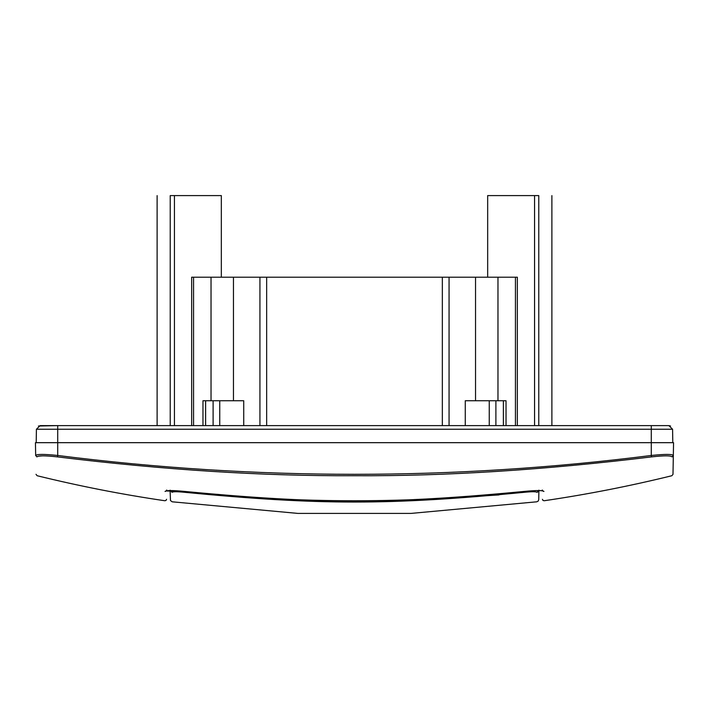 <?xml version="1.0" encoding="UTF-8"?>
<svg xmlns="http://www.w3.org/2000/svg" width="709" height="709" viewBox="0 0 709 709"><rect width="100%" height="100%" fill="white"/><g stroke="black" fill="none" stroke-linecap="round" stroke-linejoin="round"><path stroke-width="1.06" d="M298.126 513.405L410.865 513.405M297.895 513.405L410.21 513.405M408.765 513.405L405.043 513.405M398.547 513.405L390.42 513.405M380.006 513.405L368.547 513.405M356.467 513.405L344.858 513.405M536.855 492.179L536.943 492.338C536.199 491.541 531.856 491.541 523.916 492.338C389.817 505.278 319.192 505.287 185.084 492.338C177.144 491.541 172.801 491.541 172.057 492.338C172.216 505.278 172.216 505.278 172.057 492.338L170.098 490.176L170.47 500.536L172.181 501.804L297.815 513.396M406.346 500.917L499.039 494.909M536.943 492.338C536.784 505.278 536.784 505.278 536.943 492.338L538.902 490.176C538.68 502.778 538.68 502.778 538.902 490.176M185.084 492.338L185.182 491.479M523.916 492.338L523.818 491.488M538.282 491.674L537.032 492.321M166.721 490.025C166.509 502.406 166.509 502.406 166.721 490.025L166.216 490.983L185.111 491.479C319.245 504.17 389.755 504.17 523.889 491.461C536.093 490.265 542.775 490.265 543.945 491.461C544.202 504.17 544.202 504.17 543.945 491.461L542.74 490.965M523.889 491.461L523.933 491.47C411.016 503.86 298.072 503.86 185.111 491.47L185.111 491.479C172.907 490.265 166.225 490.265 165.055 491.461C164.798 504.17 164.798 504.17 165.055 491.461L166.393 490.92M542.279 490.025C542.491 502.406 542.491 502.406 542.279 490.025L542.784 490.983L541.906 490.788C542.261 490.805 539.239 490.008 523.933 491.47L523.96 491.452M651.474 456.897L651.287 455.47C664.803 454.061 672.15 454.061 673.328 455.47L672.061 456.897C671.804 482.395 671.804 482.395 672.061 456.897C670.882 455.497 664.023 455.497 651.474 456.897C544.485 469.943 445.491 476.226 354.491 475.73C262.436 476.164 163.442 469.881 57.526 456.897C44.977 455.497 38.118 455.497 36.939 456.897C37.196 482.386 37.196 482.386 36.939 456.897L35.672 455.47C36.115 480.596 36.115 480.596 35.672 455.47C36.115 480.596 36.115 480.596 35.672 455.47C36.903 454.061 44.25 454.061 57.713 455.47L57.526 456.897M38.286 456.153L42.85 455.843M659.051 456.135L659.521 456.1M651.287 455.47C453.432 480.587 255.568 480.587 57.713 455.47L57.713 442.673L651.287 442.673L651.287 455.47M542.438 499.304L542.961 500.412L544.14 500.749C586.919 494.474 629.495 486.135 671.866 475.73L673.001 474.339L673.328 455.47C672.885 480.578 672.885 480.578 673.328 455.47L673.55 442.673L651.287 442.673L651.287 429.246L36.425 429.246L40.138 425.604L57.713 425.604L38.437 426.02M673.328 455.453L671.972 454.735M35.672 455.47L35.45 442.673L35.672 455.47M672.806 442.673L672.575 429.246L668.862 425.604L57.713 425.604L57.713 442.673L35.45 442.673M36.194 442.673L36.425 429.246L40.138 425.604L36.425 429.246M670.563 426.02L668.862 425.604L672.575 429.246L651.287 429.246L651.287 425.604L570.258 425.604M191.652 277.21L191.652 425.604L191.652 277.21L442.336 277.21L442.336 425.604L334.196 425.604M157.114 195.595L157.114 425.604L98.134 425.604M487.668 277.21L487.668 195.595L538.769 195.595C556.228 195.595 556.228 195.595 538.769 195.595L538.769 425.604M465.272 425.604L465.272 400.745L506.031 400.745L506.031 425.604M243.728 425.604L243.728 400.745L202.969 400.745L202.969 425.604M170.231 425.604L170.231 195.595C152.772 195.595 152.772 195.595 170.231 195.595L221.332 195.595L221.332 277.21M442.336 277.21L515.443 277.21L515.443 425.604M517.348 277.21L517.348 425.604L517.348 277.21L515.443 277.21M233.465 277.21L233.465 400.745M475.535 400.745L475.535 277.21M211.034 277.21L211.034 400.745M497.966 400.745L497.966 277.21M672.575 429.246L668.871 425.604M503.381 400.745L503.381 425.604M495.892 400.745L495.892 425.604M489.254 400.745L489.254 425.604M266.664 277.21L266.664 425.604M219.746 400.745L219.746 425.604M213.108 400.745L213.108 425.604M205.619 400.745L205.619 425.604M534.559 195.595L534.559 425.604M259.937 277.21L259.937 425.604M449.063 425.604L449.063 277.21M174.441 425.604L174.441 195.595M193.557 277.21L193.557 425.604M411.185 513.396L536.819 501.804L538.166 501.086L538.734 499.721L538.893 490.593L540.816 490.672M297.975 513.405L298.454 513.405M322.799 513.405L329.331 513.405M398.281 513.405L407.046 513.405M35.999 474.312L37.134 475.73C79.505 486.135 122.081 494.474 164.86 500.749L166.039 500.412L166.562 499.304M551.886 425.604L551.886 195.595"/></g></svg>
